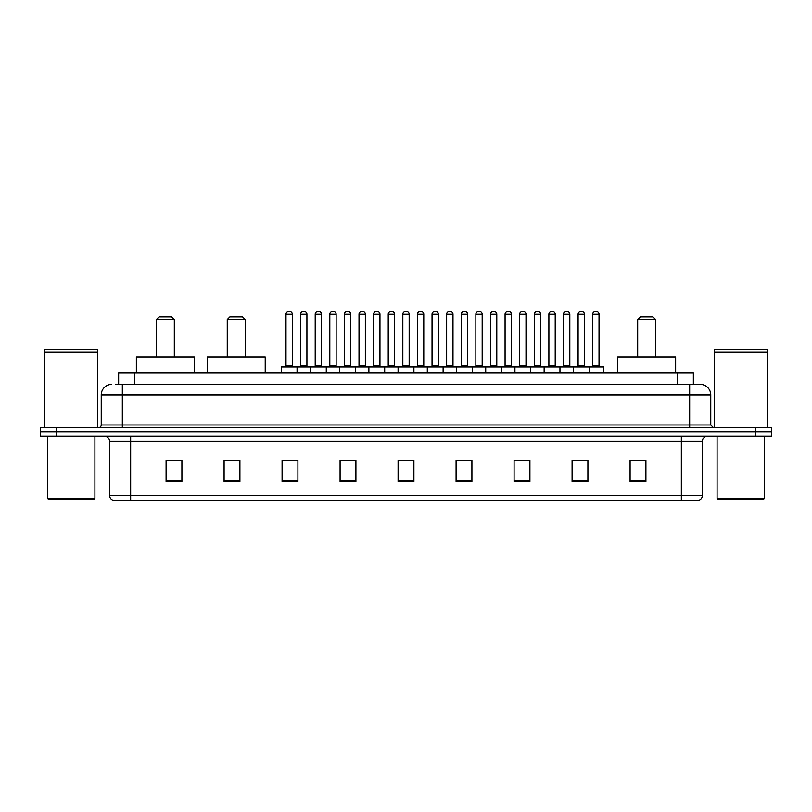 <?xml version="1.0" encoding="UTF-8"?>
<svg xmlns="http://www.w3.org/2000/svg" width="812" height="812" viewBox="0 0 812 812"><rect width="100%" height="100%" fill="white"/><g stroke="black" fill="none" stroke-linecap="round" stroke-linejoin="round"><path stroke-width="1.22" d="M115.477 384.38L122.328 384.38L115.477 384.38L118.643 384.38L118.643 372.779L693.357 372.779L693.357 384.38M111.782 384.38A10.546 10.546 0 0 0 101.236 394.926L101.236 424.98A2.639 2.639 0 0 1 98.597 427.619M710.764 394.926L122.328 394.926L122.328 384.38L700.218 384.38A10.546 10.546 0 0 1 710.764 394.926L710.764 424.98L713.403 427.619M56.414 427.619L40.6 427.619L40.6 431.832L56.414 431.832L40.6 431.832L40.6 436.054L56.414 436.054L56.414 431.832L755.586 431.832L56.414 431.832L56.414 427.619L755.586 427.619L755.586 431.832L771.4 431.832L755.586 431.832L755.586 436.054L56.414 436.054M771.4 427.619L771.4 431.832L771.4 427.619L755.586 427.619M700.056 384.38L696.523 384.38M698.371 500.385L113.629 500.385M113.365 500.385A5.268 5.268 0 0 1 109.569 495.32L130.661 495.32L130.661 500.385L681.339 500.385L681.339 495.32L702.431 495.32L702.431 441.332A5.268 5.268 0 0 1 707.709 436.054M109.569 495.32L109.569 441.332C109.255 438.125 107.499 436.369 104.291 436.054M645.905 481.455L645.905 460.363L630.092 460.363L630.092 481.455L645.905 481.455M587.908 481.455L587.908 460.363L572.095 460.363L572.095 481.455L587.908 481.455M529.911 481.455L529.911 460.363L514.087 460.363L514.087 481.455L529.911 481.455M471.914 481.455L471.914 460.363L456.09 460.363L456.09 481.455L471.914 481.455M181.908 481.455L181.908 460.363L166.095 460.363L166.095 481.455L181.908 481.455M239.905 481.455L239.905 460.363L224.092 460.363L224.092 481.455L239.905 481.455M297.913 481.455L297.913 460.363L282.089 460.363L282.089 481.455L297.913 481.455M355.91 481.455L355.91 460.363L340.086 460.363L340.086 481.455L355.91 481.455M413.907 481.455L413.907 460.363L398.093 460.363L398.093 481.455L413.907 481.455M771.4 436.054L771.4 431.832L771.4 436.054L755.586 436.054M681.339 500.385L698.218 500.385M518.888 460.465L526.795 460.465M577.312 460.465L585.219 460.465M343.628 460.465L351.535 460.465M285.205 460.465L293.112 460.465M460.465 460.465L468.372 460.465M402.041 460.465L409.958 460.465M239.905 460.465L224.092 460.465M181.908 460.465L166.095 460.465M645.905 460.465L630.092 460.465M93.857 499.329L48.507 499.329L47.451 498.274L94.913 498.274L93.857 499.329M47.451 436.054L47.451 498.274M94.913 436.054L94.913 498.274M44.822 352.479L97.541 352.479L44.822 352.479L44.822 427.619M97.541 352.479L97.541 427.619M97.278 352.215L45.086 352.215M97.541 351.951L97.541 349.586L44.822 349.586L44.822 351.951M156.391 319.532L174.316 319.532L171.677 316.893L159.03 316.893L156.391 319.532L156.391 356.965M174.316 319.532L174.316 356.965M194.352 372.779L194.352 356.965L136.355 356.965L136.355 372.779M227.258 319.532L245.183 319.532L242.544 316.893L229.887 316.893L227.258 319.532L227.258 356.965M245.183 319.532L245.183 356.965M265.219 372.779L265.219 356.965L207.222 356.965L207.222 372.779M637.684 319.532L655.609 319.532L652.97 316.893L640.323 316.893L637.684 319.532L637.684 356.965M655.609 319.532L655.609 356.965M675.645 372.779L675.645 356.965L617.648 356.965L617.648 372.779M763.493 499.329L718.143 499.329L717.087 498.274L764.549 498.274L763.493 499.329M717.087 436.054L717.087 498.274M764.549 436.054L764.549 498.274M714.458 352.479L767.178 352.479L714.458 352.479L714.458 427.619M767.178 352.479L767.178 427.619M766.914 352.215L714.722 352.215M767.178 351.951L767.178 349.586L714.458 349.586L714.458 351.951M588.487 366.456L603.255 366.456A0.528 0.528 0 0 1 603.783 366.983L281.246 366.983A0.528 0.528 0 0 1 281.774 366.456L296.542 366.456A0.528 0.528 0 0 1 297.07 366.983L297.07 372.779M292.32 365.928A0.528 0.528 0 0 0 292.848 366.456L285.469 366.456A0.528 0.528 0 0 0 285.997 365.928L292.32 365.928L292.32 314.254A2.639 2.639 0 0 0 289.681 311.615L288.625 311.615A2.639 2.639 0 0 0 285.997 314.254L285.997 365.928M281.246 366.983L281.246 372.779M310.458 372.779L310.458 366.983A0.528 0.528 0 0 1 310.986 366.456L325.754 366.456A0.528 0.528 0 0 1 326.272 366.983L326.272 372.779M321.532 365.928A0.528 0.528 0 0 0 322.059 366.456L314.68 366.456A0.528 0.528 0 0 0 315.208 365.928L321.532 365.928L321.532 314.254A2.639 2.639 0 0 0 318.893 311.615L317.837 311.615A2.639 2.639 0 0 0 315.208 314.254L315.208 365.928M339.67 372.779L339.67 366.983A0.528 0.528 0 0 1 340.198 366.456L354.956 366.456A0.528 0.528 0 0 1 355.483 366.983L355.483 372.779M350.743 365.928A0.528 0.528 0 0 0 351.271 366.456L343.892 366.456A0.528 0.528 0 0 0 344.41 365.928L350.743 365.928L350.743 314.254A2.639 2.639 0 0 0 348.104 311.615L347.049 311.615A2.639 2.639 0 0 0 344.41 314.254L344.41 365.928M368.881 372.779L368.881 366.983A0.528 0.528 0 0 1 369.409 366.456L384.167 366.456A0.528 0.528 0 0 1 384.695 366.983L384.695 372.779M379.955 365.928A0.528 0.528 0 0 0 380.483 366.456L373.094 366.456A0.528 0.528 0 0 0 373.621 365.928L379.955 365.928L379.955 314.254A2.639 2.639 0 0 0 377.316 311.615L376.26 311.615A2.639 2.639 0 0 0 373.621 314.254L373.621 365.928M398.093 372.779L398.093 366.983A0.528 0.528 0 0 1 398.621 366.456L413.379 366.456A0.528 0.528 0 0 1 413.907 366.983L413.907 372.779M409.167 365.928A0.528 0.528 0 0 0 409.695 366.456L402.305 366.456A0.528 0.528 0 0 0 402.833 365.928L409.167 365.928L409.167 314.254A2.639 2.639 0 0 0 406.528 311.615L405.472 311.615A2.639 2.639 0 0 0 402.833 314.254L402.833 365.928M427.305 372.779L427.305 366.983A0.528 0.528 0 0 1 427.833 366.456L442.591 366.456A0.528 0.528 0 0 1 443.119 366.983L443.119 372.779M438.378 314.254L432.045 314.254A2.639 2.639 0 0 1 434.684 311.615L435.739 311.615A2.639 2.639 0 0 1 438.378 314.254L438.378 365.928A0.528 0.528 0 0 0 438.906 366.456M432.045 314.254L432.045 365.928A0.528 0.528 0 0 1 431.517 366.456M456.517 372.779L456.517 366.983A0.528 0.528 0 0 1 457.044 366.456L471.802 366.456A0.528 0.528 0 0 1 472.33 366.983L472.33 372.779M467.59 314.254L461.257 314.254A2.639 2.639 0 0 1 463.896 311.615L464.951 311.615A2.639 2.639 0 0 1 467.59 314.254L467.59 365.928A0.528 0.528 0 0 0 468.108 366.456M461.257 314.254L461.257 365.928A0.528 0.528 0 0 1 460.729 366.456M485.728 372.779L485.728 366.983A0.528 0.528 0 0 1 486.246 366.456L501.014 366.456A0.528 0.528 0 0 1 501.542 366.983L501.542 372.779M496.792 314.254L490.468 314.254A2.639 2.639 0 0 1 493.107 311.615L494.163 311.615A2.639 2.639 0 0 1 496.792 314.254L496.792 365.928A0.528 0.528 0 0 0 497.32 366.456M490.468 314.254L490.468 365.928A0.528 0.528 0 0 1 489.94 366.456M514.93 372.779L514.93 366.983A0.528 0.528 0 0 1 515.458 366.456L530.226 366.456A0.528 0.528 0 0 1 530.754 366.983L530.754 372.779M526.003 314.254L519.68 314.254A2.639 2.639 0 0 1 522.319 311.615L523.375 311.615A2.639 2.639 0 0 1 526.003 314.254L526.003 365.928A0.528 0.528 0 0 0 526.531 366.456M519.68 314.254L519.68 365.928A0.528 0.528 0 0 1 519.152 366.456M544.141 372.779L544.141 366.983A0.528 0.528 0 0 1 544.669 366.456L559.438 366.456A0.528 0.528 0 0 1 559.965 366.983L559.965 372.779M555.215 314.254L548.892 314.254A2.639 2.639 0 0 1 551.531 311.615L552.586 311.615A2.639 2.639 0 0 1 555.215 314.254L555.215 365.928A0.528 0.528 0 0 0 555.743 366.456M548.892 314.254L548.892 365.928A0.528 0.528 0 0 1 548.364 366.456M573.353 372.779L573.353 366.983A0.528 0.528 0 0 1 573.881 366.456L588.649 366.456A0.528 0.528 0 0 1 589.177 366.983L589.177 372.779M584.427 314.254L578.103 314.254A2.639 2.639 0 0 1 580.742 311.615L581.788 311.615A2.639 2.639 0 0 1 584.427 314.254L584.427 365.928A0.528 0.528 0 0 0 584.955 366.456M578.103 314.254L578.103 365.928A0.528 0.528 0 0 1 577.576 366.456M311.148 366.456L296.38 366.456M300.602 314.254A2.639 2.639 0 0 1 303.231 311.615L304.287 311.615A2.639 2.639 0 0 1 306.926 314.254L300.602 314.254L300.602 365.928A0.528 0.528 0 0 1 300.075 366.456M306.926 314.254L306.926 365.928A0.528 0.528 0 0 0 307.454 366.456M340.35 366.456L325.592 366.456M329.814 314.254A2.639 2.639 0 0 1 332.443 311.615L333.499 311.615A2.639 2.639 0 0 1 336.138 314.254L329.814 314.254L329.814 365.928A0.528 0.528 0 0 1 329.286 366.456M336.138 314.254L336.138 365.928A0.528 0.528 0 0 0 336.665 366.456M369.561 366.456L354.803 366.456M359.016 314.254A2.639 2.639 0 0 1 361.655 311.615L362.71 311.615A2.639 2.639 0 0 1 365.349 314.254L359.016 314.254L359.016 365.928A0.528 0.528 0 0 1 358.488 366.456M365.349 314.254L365.349 365.928A0.528 0.528 0 0 0 365.877 366.456M398.773 366.456L384.015 366.456M388.227 314.254A2.639 2.639 0 0 1 390.866 311.615L391.922 311.615A2.639 2.639 0 0 1 394.561 314.254L388.227 314.254L388.227 365.928A0.528 0.528 0 0 1 387.7 366.456M394.561 314.254L394.561 365.928A0.528 0.528 0 0 0 395.089 366.456M427.985 366.456L413.227 366.456M417.439 314.254A2.639 2.639 0 0 1 420.078 311.615L421.134 311.615A2.639 2.639 0 0 1 423.773 314.254L417.439 314.254L417.439 365.928A0.528 0.528 0 0 1 416.911 366.456M423.773 314.254L423.773 365.928A0.528 0.528 0 0 0 424.3 366.456M457.197 366.456L442.438 366.456M446.651 314.254A2.639 2.639 0 0 1 449.29 311.615L450.345 311.615A2.639 2.639 0 0 1 452.984 314.254L446.651 314.254L446.651 365.928A0.528 0.528 0 0 1 446.123 366.456M452.984 314.254L452.984 365.928A0.528 0.528 0 0 0 453.512 366.456M486.408 366.456L471.65 366.456M475.862 314.254A2.639 2.639 0 0 1 478.501 311.615L479.557 311.615A2.639 2.639 0 0 1 482.186 314.254L475.862 314.254L475.862 365.928A0.528 0.528 0 0 1 475.335 366.456M482.186 314.254L482.186 365.928A0.528 0.528 0 0 0 482.714 366.456M515.62 366.456L500.852 366.456M505.074 314.254A2.639 2.639 0 0 1 507.713 311.615L508.769 311.615A2.639 2.639 0 0 1 511.398 314.254L505.074 314.254L505.074 365.928A0.528 0.528 0 0 1 504.546 366.456M511.398 314.254L511.398 365.928A0.528 0.528 0 0 0 511.925 366.456M544.832 366.456L530.063 366.456M534.286 314.254A2.639 2.639 0 0 1 536.925 311.615L537.98 311.615A2.639 2.639 0 0 1 540.609 314.254L534.286 314.254L534.286 365.928A0.528 0.528 0 0 1 533.758 366.456M540.609 314.254L540.609 365.928A0.528 0.528 0 0 0 541.137 366.456M574.043 366.456L559.275 366.456M563.498 314.254A2.639 2.639 0 0 1 566.137 311.615L567.192 311.615A2.639 2.639 0 0 1 569.821 314.254L563.498 314.254L563.498 365.928A0.528 0.528 0 0 1 562.97 366.456M569.821 314.254L569.821 365.928A0.528 0.528 0 0 0 570.349 366.456M592.709 314.254A2.639 2.639 0 0 1 595.348 311.615L596.394 311.615A2.639 2.639 0 0 1 599.033 314.254L592.709 314.254L592.709 365.928A0.528 0.528 0 0 1 592.181 366.456M599.033 314.254L599.033 365.928A0.528 0.528 0 0 0 599.56 366.456M603.783 366.983L603.783 372.779M134.467 384.38L134.467 372.779M677.533 384.38L677.533 372.779M122.328 427.619L122.328 394.926L101.236 394.926M101.236 424.98L710.764 424.98M689.672 384.38L689.672 427.619M681.339 436.054L681.339 441.332L109.569 441.332M702.431 441.332L681.339 441.332L681.339 495.32L130.661 495.32L130.661 436.054M413.907 480.724L398.093 480.724M355.91 480.724L340.086 480.724M297.913 480.724L282.089 480.724M239.905 480.724L224.092 480.724M181.908 480.724L166.095 480.724M471.914 480.724L456.09 480.724M529.911 480.724L514.087 480.724M587.908 480.724L572.095 480.724M645.905 480.724L630.092 480.724M292.32 314.254L285.997 314.254M321.532 314.254L315.208 314.254M350.743 314.254L344.41 314.254M379.955 314.254L373.621 314.254M409.167 314.254L402.833 314.254M432.045 365.928L438.378 365.928M461.257 365.928L467.59 365.928M490.468 365.928L496.792 365.928M519.68 365.928L526.003 365.928M548.892 365.928L555.215 365.928M578.103 365.928L584.427 365.928M300.602 365.928L306.926 365.928M329.814 365.928L336.138 365.928M359.016 365.928L365.349 365.928M388.227 365.928L394.561 365.928M417.439 365.928L423.773 365.928M446.651 365.928L452.984 365.928M475.862 365.928L482.186 365.928M505.074 365.928L511.398 365.928M534.286 365.928L540.609 365.928M563.498 365.928L569.821 365.928M592.709 365.928L599.033 365.928M698.635 500.385C701.02 499.532 702.289 497.847 702.431 495.32"/></g></svg>
